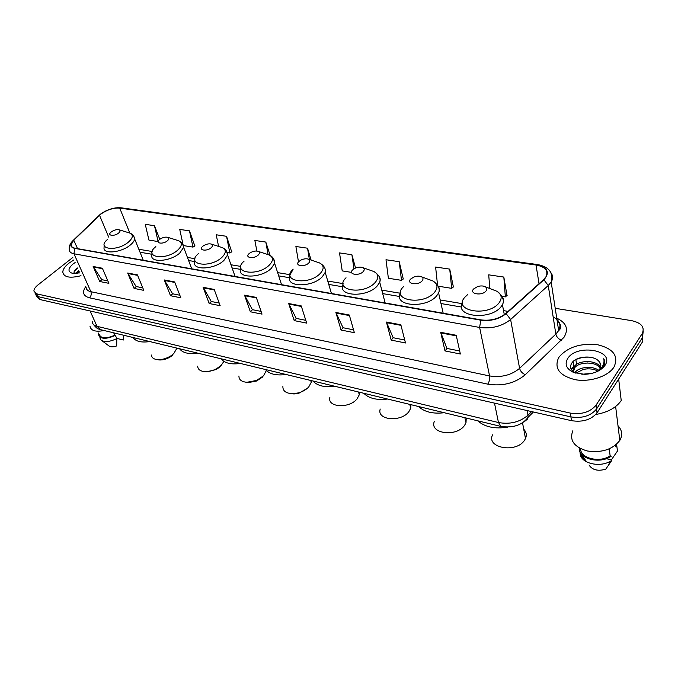 <?xml version="1.0" encoding="UTF-8"?>
<svg xmlns="http://www.w3.org/2000/svg" width="678" height="678" viewBox="0 0 678 678"><rect width="100%" height="100%" fill="white"/><g stroke="black" fill="none" stroke-linecap="round" stroke-linejoin="round"><path stroke-width="1.02" d="M525.95 420.496L521.323 423.394M36.12 295.659L39.671 299.481L571.486 420.674C582.673 422.394 591.191 419.792 597.013 412.885L642.863 341.28L642.49 337.534L643.227 331.135M35.239 293.811L38.332 296.701L570.901 416.894C582.114 418.589 590.648 415.987 596.496 409.08L642.49 337.534L596.496 409.08C590.648 415.987 582.114 418.589 570.901 416.894L38.332 296.701L34.781 292.879M68.825 263.25C64.876 266.429 62.868 269.412 62.808 272.192C63.868 277.31 69.927 278.48 80.996 275.709C69.927 278.48 63.868 277.31 62.808 272.192C62.868 269.412 64.876 266.429 68.825 263.25L73.927 259.894L68.825 263.25M559.299 356.747L558.503 357.976C554.019 368.425 559.553 375.663 575.114 379.68C589.682 382.375 607.929 376.519 613.887 367.23L613.937 367.162C618.938 356.196 613.556 348.729 597.784 344.78C580.927 342.915 568.096 346.899 559.299 356.747L558.503 357.976C554.019 368.425 559.553 375.663 575.114 379.68C589.682 382.375 607.929 376.519 613.887 367.23L613.937 367.162C618.938 356.196 613.556 348.729 597.784 344.78C580.927 342.915 568.096 346.899 559.299 356.747M101.014 214.002C107.226 209.722 113.455 207.756 119.718 208.112L536.018 265.005C545.358 266.801 548.655 270.759 545.909 276.878L543.519 279.692L505.746 313.516C498.822 318.94 490.567 321.067 480.973 319.889L74.877 248.173C72.317 247.682 71.063 246.538 71.088 244.75L73.775 240.156L101.014 214.002M100.785 213.968L73.495 240.148C69.529 244.394 69.902 247.139 74.622 248.368L480.744 320.177C490.575 321.38 499.05 319.202 506.144 313.643L543.917 279.794C550.265 272.336 547.697 267.318 536.222 264.751L119.947 207.934C113.531 207.57 107.141 209.578 100.785 213.968M507 295.447L503.83 277.073L488.702 274.844L489.847 288.548M453.379 286.955L449.734 269.115L435.615 267.039L437.556 285.167M403.257 279.022L399.206 261.691L385.994 259.742L388.384 278.26L401.503 280.345L403.435 278.887M194.857 246.029L189.484 230.851L179.746 229.418L183.068 244.614M231.723 251.869L226.545 236.3L216.223 234.783L218.587 246.411M72.834 257.445L37.951 284.955C35.239 287.141 33.892 289.167 33.9 291.04L36.993 293.913L570.308 413.088C581.555 414.767 590.106 412.156 595.979 405.249L642.108 333.771C645.083 327.288 641.591 322.914 631.625 320.652L555.223 308.312M349.306 315.016L354.374 332.703L341.042 330.017L335.873 312.473L349.306 315.016M400.842 324.779L405.486 342.975L391.189 340.102L386.426 322.05L400.842 324.779M456.218 335.271L460.362 354.009L444.997 350.924L440.708 332.33L456.218 335.271M214.18 289.421L220.164 305.71L209.188 303.507L203.146 287.328L214.18 289.421M174.636 281.929L180.831 297.803L170.509 295.727L164.262 279.963L174.636 281.929M137.431 274.878L143.804 290.362L134.075 288.404L127.659 273.031L137.431 274.878M102.37 268.234L108.887 283.336L99.708 281.489L93.149 266.488L102.37 268.234M301.244 305.914L306.668 323.109L294.201 320.601L288.684 303.532L301.244 305.914M256.292 297.396L262.022 314.126L250.343 311.778L244.538 295.167L256.292 297.396M270.175 255.479L265.818 242.071L254.877 240.461L256.852 251.055M154.474 225.698L145.262 224.342L148.94 240.088L158.118 241.554L154.474 225.698L159.771 239.309M355.552 268.047L351.899 254.733L339.525 252.911L342.212 270.895L350.662 272.242M311.092 260.064L307.532 248.207L295.896 246.495L298.498 261.911M250.343 311.778L252.487 309.702M261.089 311.414L252.394 309.676L244.538 295.167M294.201 320.601L296.328 318.431M305.786 320.313L296.235 318.414L288.684 303.532M99.708 281.489L101.878 279.7M107.827 280.878L101.776 279.675L93.149 266.488M134.075 288.404L136.253 286.548M142.77 287.845L136.151 286.523L127.659 273.031M170.509 295.727L172.678 293.803M179.823 295.227L172.585 293.786L164.262 279.963M209.188 303.507L211.358 301.507M219.189 303.066L211.256 301.49L203.146 287.328M444.997 350.924L447.014 348.45M459.692 350.975L446.938 348.433L440.708 332.33M391.189 340.102L393.257 337.737M404.732 340.025L393.164 337.72L386.426 322.05M341.042 330.017L343.144 327.754M353.552 329.83L343.051 327.737L335.873 312.473M307.532 248.207L309.371 259.479M265.818 242.071L268.098 254.597M226.545 236.3L229.859 252.987L227.418 252.597M229.859 252.987L231.91 251.75M189.484 230.851L192.976 247.106L183.543 245.606M192.976 247.106L195.044 245.919M351.899 254.733L353.941 268.878M399.206 261.691L401.503 280.345M449.734 269.115L451.675 288.345L438.208 286.201M451.675 288.345L453.557 286.819M503.83 277.073L505.347 296.896L501.966 296.362C503.873 298.854 504.034 301.634 502.432 304.685C504.644 300.642 502.864 296.193 497.093 291.337L492.33 289.506M505.347 296.896L507.169 295.294M75.673 273.505L78.648 270.454M76.639 273.429L79.029 271.31M75.122 262.555L73.012 264.047C67.961 268.522 67.681 271.59 72.173 273.242L79.741 272.903M77.284 268.022C74.258 270.276 73.368 272.107 74.605 273.522M99.191 334.279C100.836 338.627 106.039 338.941 114.777 335.229L113.726 332.839M101.895 340.67L108.743 345.763C110.361 347.128 113.006 347.187 116.675 345.933L116.802 338.593L115.379 335.381L114.777 335.229M99.869 337.729L100.785 339.839C104.293 342.432 109.633 342.017 116.802 338.593M98.624 333.025L98.429 334.542C100.276 339.237 105.929 339.517 115.379 335.381M90.013 326.296C90.877 330.745 95.581 332.152 104.107 330.517M116.709 338.373L123.337 340.009L123.371 339.568M123.515 335.212L123.337 340.009M74.326 271.098L77.733 268.412M77.089 273.387L79.267 271.836M76.106 268.946L77.546 267.979M77.758 272.285L79.072 271.412M151.482 355.035C151.626 357.62 153.542 359.145 157.237 359.611C161.839 359.908 166.449 358.611 171.076 355.73L173.712 353.67L176.933 348.119M118.608 233.071C120.353 231.537 120.523 230.435 119.099 229.783C116.675 229.3 114.065 230.011 111.277 231.918L111.056 232.105C106.658 235.673 114.285 236.69 118.608 233.071M133.049 337.517C135.685 341.441 141.27 342.788 149.804 341.559M157.415 359.645L159.025 359.95C162.898 360.196 166.78 359.103 170.67 356.679L172.89 354.941M197.713 366.145C197.764 369.281 200.027 371.103 204.51 371.595C208.434 371.815 212.426 370.874 216.502 368.773L221.181 365.383L223.876 361.374M167.441 240.766C169.153 239.19 169.254 238.037 167.746 237.325C165.254 236.766 162.576 237.444 159.72 239.351L159.508 239.52C154.669 243.334 162.991 244.682 167.441 240.766M179.56 348.755C182.628 352.916 188.654 354.365 197.629 353.119M204.197 371.569L206.188 371.908L216.274 369.527L220.223 366.671M238.927 375.959C238.859 379.705 241.521 381.816 246.911 382.29L256.547 380.443L263.53 375.824L266.344 370.544M211.231 247.673C212.9 246.055 212.943 244.86 211.375 244.097C208.943 243.461 206.282 244.046 203.383 245.826L202.739 246.334C197.9 250.309 206.815 251.75 211.231 247.673M221.079 358.789C224.562 363.162 230.986 364.713 240.368 363.45M246.021 382.223L248.445 382.578L256.555 381.019L262.428 377.137M282.887 386.35C282.675 390.969 285.972 393.426 292.777 393.698L298.388 392.901C302.693 391.681 306.142 389.706 308.719 386.977L311.27 382.248L311.338 380.604M258.208 255.072C259.818 253.428 259.81 252.191 258.174 251.36C255.826 250.665 253.182 251.131 250.25 252.758L249.08 253.631C244.258 257.784 253.835 259.335 258.208 255.072M265.429 369.502C269.369 374.112 276.243 375.773 286.057 374.493M290.667 393.604L294.057 393.96L298.778 393.291L307.473 388.299M329.872 397.35C327.016 407.419 349.238 408.842 357.052 398.901L359.306 394.732L359.408 392.215M308.719 263.03C310.261 261.361 310.193 260.081 308.515 259.191C306.244 258.42 303.634 258.759 300.685 260.208L298.905 261.488C294.099 265.818 304.414 267.496 308.719 263.03M312.897 380.977C317.355 385.841 324.737 387.621 335.017 386.324M380.222 409.046C376.383 420.114 400.893 422.564 408.859 411.682L410.758 408.207L410.919 404.664M363.196 271.615C364.654 269.929 364.527 268.607 362.823 267.649C360.637 266.793 358.052 266.996 355.077 268.251L352.594 269.946C347.839 274.488 358.976 276.293 363.196 271.615M363.84 393.291C368.883 398.435 376.807 400.351 387.621 399.037M434.301 421.504C429.259 433.623 456.438 437.395 464.54 425.42L466.006 422.775L466.244 418.038M422.106 280.904C423.462 279.217 423.292 277.861 421.58 276.827C419.47 275.878 416.911 275.929 413.911 276.988L410.622 279.09C405.944 283.862 418.004 285.811 422.106 280.904M418.64 406.529C424.352 411.987 432.895 414.055 444.276 412.724M492.55 434.835C486.041 448.022 516.339 453.438 524.543 440.225L525.492 438.547C526.95 435.081 526.365 431.971 523.738 429.233M486.024 290.972C487.262 289.32 487.05 287.938 485.38 286.828C483.329 285.76 480.77 285.65 477.702 286.514L473.558 289.006C468.973 294.023 482.083 296.15 486.024 290.972M477.761 420.818C484.778 427.013 494.728 429.132 507.593 427.174M572.868 430.691C569.164 440.192 573.935 446.946 587.182 450.963C601.776 453.023 612.649 449.514 619.811 440.437L619.811 440.437C622.76 435.149 622.158 430.242 618.005 425.725M574.936 372.671L575.283 372.188C579.004 367.027 592.301 365.425 598.691 370.332M597.454 371.442L599.835 368.9C601.31 366.434 601.157 364.128 599.394 361.976L600.827 365.188M574.147 372.222C572.876 370.451 572.876 368.62 574.147 366.73L574.419 366.349C578.859 359.908 596.877 359.832 600.581 367.315M573.478 371.764L574.639 367.807C579.114 361.637 595.767 361.238 600.284 368.069M581.826 374.273L592.089 373.341M575.919 373.146L583.589 369.281C589.368 368.357 594.114 368.976 597.843 371.12M598.801 370.756L603.378 366.459C605.039 363.764 605.166 361.171 603.742 358.662C604.479 361.789 603.725 364.849 601.488 367.832M567.817 358.365C564.359 364.171 566.274 368.857 573.563 372.434L584.512 374.341C593.987 373.841 600.793 370.874 604.929 365.442C615.624 350.28 577.088 343.424 567.817 358.365M599.394 361.976C594.767 354.84 577.114 355.84 572.257 362.408C569.122 366.806 570.384 370.4 576.046 373.205L573.563 372.434M580.58 448.7C580.182 458.252 599.759 463.167 610.132 455.828L609.217 448.912M588.987 464.955C592.275 470.015 597.86 471.43 605.751 469.176L611.878 460.311L610.124 461.396C599.623 467.54 582.139 463.523 580.334 454.819L580.037 452.48L586.512 461.65M580.317 448.565L579.41 448.353C578.393 458.896 600.225 464.447 611.336 456.125L610.132 455.828M615.599 445.141L615.649 445.582M595.759 414.487C607.717 412.402 616.209 407.758 621.226 400.562L621.336 400.384M606.293 458.667L611.344 459.904L617.497 450.989L616.539 444.344M615.768 446.522L616.972 446.81M603.742 358.662L604.691 361.484M575.325 359.857C579.97 357.628 585.08 356.764 590.674 357.264M570.8 370.171L574.164 366.874M581.317 363.823L587.521 362.967M582.978 369.417L587.631 368.798M602.861 367.188L600.861 369.476M571.037 368.951L575.368 365.34M574.241 369.578L573.876 367.078M573.766 366.349L573.063 361.56M39.671 299.481L36.993 293.913M597.115 412.733L596.072 405.097M571.486 420.674L570.308 413.088M92.284 321.626C92.386 323.982 93.971 325.55 97.022 326.338L90.081 310.973M100.895 329.745L97.022 326.338L498.466 422.521C510.009 424.589 519.848 422.148 527.984 415.199L527.128 410.563M533.433 412.004L528.077 417.292L527.984 415.199L531.637 411.597M524.806 420.877L527.06 419.682L528.077 417.292C522.23 425.098 513.221 428.149 501.059 426.454L498.466 422.521L494.491 403.13M119.718 208.112L129.854 233.096M556.74 318.177C566.477 322.796 568.893 329.186 563.977 337.339L525.314 374.697C514.907 383.307 502.381 386.46 487.753 384.146L89.462 297.811C83.123 296.006 81.902 292.235 85.818 286.497M543.917 279.794L548.248 285.497L555.841 334.093L558.655 330.601C561.46 324.906 559.63 320.355 553.163 316.94M73.444 240.173L99.259 215.282M557.291 321.787L559.435 322.804M480.744 320.177L479.634 327.449L73.987 253.784L74.622 248.368M506.144 313.643L510.61 319.499C501.966 326.321 491.635 328.966 479.634 327.449L489.558 375.943C501.254 377.731 511.263 375.205 519.594 368.366L555.841 334.093C556.57 336.966 558.435 339.008 561.443 340.229M86.106 287.133C86.14 289.455 87.733 290.972 90.869 291.701L73.987 253.784C70.826 253.157 69.249 251.724 69.275 249.496C68.876 246.665 69.919 243.885 72.419 241.165L73.495 240.148M550.968 272.785C553.07 275.599 553.138 278.692 551.172 282.056L548.248 285.497L510.61 319.499L519.594 368.366C520.399 371.264 522.306 373.375 525.314 374.697M536.222 264.751L537.213 264.505C548.892 266.64 553.545 272.488 551.172 282.056L558.655 330.601C561.926 327.932 561.418 324.618 557.121 320.652M105.658 211.011C111.26 208.375 116.438 207.315 121.184 207.824L119.947 207.934M642.108 333.771L642.49 337.534M89.462 297.811C91.199 296.074 91.666 294.032 90.869 291.701L489.558 375.943C489.965 378.934 489.363 381.672 487.753 384.146M536.018 265.005L539.044 283.692M508.127 311.388L503.542 310.617M462.057 303.634L440.183 299.956M400.308 293.252L381.79 290.133M385.146 302.964L379.714 282.201L377.273 285.904C367.137 297.718 337.686 296.574 342.873 284.862L343.119 283.616L327.771 281.048M290.048 274.7L277.641 272.607M240.792 266.412L230.978 264.759M194.942 258.699L187.442 257.437M152.169 251.504L138.829 249.258M99.53 215.282L108.692 237.105M73.775 240.156L77.521 248.64M140.092 252.241L151.787 254.242M256.479 297.939L244.783 295.718M214.375 289.947L203.4 287.862M174.831 282.438L164.517 280.48M137.634 275.378L127.922 273.539M102.573 268.725L93.42 266.988M301.413 306.464L288.913 304.091M349.475 315.592L336.093 313.05M400.995 325.364L386.63 322.643M456.353 335.873L440.895 332.94M107.633 239.334C95.488 249.173 116.489 252.241 128.396 242.131C133.159 237.851 133.549 234.808 129.591 233.003L129.032 232.825M104.158 244.978L104.048 247.682C102.895 254.53 121.481 252.674 130.396 244.953C132.99 242.8 134.397 240.775 134.634 238.876L133.786 236.291M155.847 246.623C142.49 257.115 165.364 261.149 177.653 250.199C182.297 245.792 182.526 242.614 178.331 240.648L177.551 240.402M151.991 252.801L151.813 255.318C150.109 263.056 170.5 261.555 179.695 253.131L183.636 247.334L182.721 244.173M198.476 253.606C185.102 264.53 209.621 268.861 221.833 257.428C226.35 252.928 226.427 249.623 222.045 247.521L221.003 247.182M194.832 259.776L194.603 262.072C192.315 270.658 214.46 269.564 223.893 260.462L227.554 255.004L226.596 251.267M244.156 261.089C230.791 272.488 257.14 277.132 269.217 265.191C273.581 260.606 273.497 257.174 268.954 254.911L267.547 254.445M240.732 267.208L240.478 269.225C237.427 278.751 261.632 278.209 271.31 268.327L274.632 263.318L273.658 258.894M293.201 269.124C279.904 281.031 308.278 286.04 320.177 273.539C324.347 268.886 324.101 265.327 319.431 262.886L317.524 262.242M292.854 269.878C290.201 274.251 289.175 276.556 289.769 276.802C285.76 287.379 312.38 287.557 322.296 276.785L325.211 272.353C325.949 268.624 324.016 265.462 319.431 262.886L308.515 259.191M346.026 277.777C332.822 290.243 363.484 295.659 375.129 282.54C379.07 277.844 378.671 274.175 373.917 271.539L371.332 270.632M362.823 267.649L373.917 271.539C378.985 274.802 380.917 278.353 379.714 282.201C380.587 279.87 380.299 277.819 378.841 276.056M403.435 286.726L403.063 287.116C390.028 300.201 423.25 306.066 434.564 292.277C438.225 287.591 437.683 283.819 432.937 280.98L429.42 279.692M400.452 292.684L400.266 293.472C393.613 306.397 426.403 308.77 436.734 295.761L438.598 292.947C439.793 290.26 439.556 287.862 437.886 285.769M467.456 294.769L464.854 297.235C452.048 310.999 488.168 317.372 499.059 302.837C502.39 298.218 501.737 294.379 497.093 291.337L485.38 286.828M462.549 302.413L462.464 302.702C454.04 316.889 490.77 320.847 501.245 306.464L502.432 304.685L504.305 314.685M597.013 412.885L595.979 405.249M576.563 364.408L575.859 359.552M501.059 426.454L100.666 329.686C98.42 328.533 98.073 330.186 93.395 324.423M100.013 214.562L99.141 215.324M100.751 213.977L102.836 212.553M537.103 264.488L121.184 207.824M71.088 244.75L72.114 247.038M504.678 314.406L504.237 314.329M461.591 307.058L440.997 303.549M399.647 296.498L382.697 293.608M342.492 286.752L328.754 284.413M289.574 277.726L278.692 275.878M240.444 269.352L232.096 267.929M194.603 261.539L188.603 260.513M119.099 229.783L129.591 233.003C132.49 234.029 134.176 235.986 134.634 238.876L143.278 260.259M170.67 356.679L171.076 355.73M159.025 359.95L157.237 359.611M167.746 237.325L178.331 240.648C181.535 241.843 183.306 244.072 183.636 247.334L191.721 268.81M216.274 369.527L216.502 368.773M206.188 371.908L204.51 371.595M211.375 244.097L222.045 247.521C225.537 248.894 227.367 251.385 227.554 255.004L235.088 276.471M256.555 381.019L256.547 380.443M248.445 382.578L246.911 382.29M311.27 382.248L310.685 380.443M258.174 251.36L268.954 254.911C272.751 256.504 274.641 259.301 274.632 263.318L281.539 284.675M294.057 393.96L292.777 393.698M359.306 394.732L358.501 391.994M331.423 293.481L325.211 272.353M410.758 408.207L409.758 404.385M466.006 422.775L464.854 417.699M421.58 276.827L432.937 280.98C438.395 284.98 440.285 288.964 438.598 292.947L443.183 313.219M525.492 438.547L522.526 422.801M619.811 440.437L615.632 406.512M574.359 368.179L574.147 366.73M608.42 465.566L610.124 461.396M586.546 461.82L580.334 454.819M621.226 400.562L618.667 379.07"/></g></svg>
